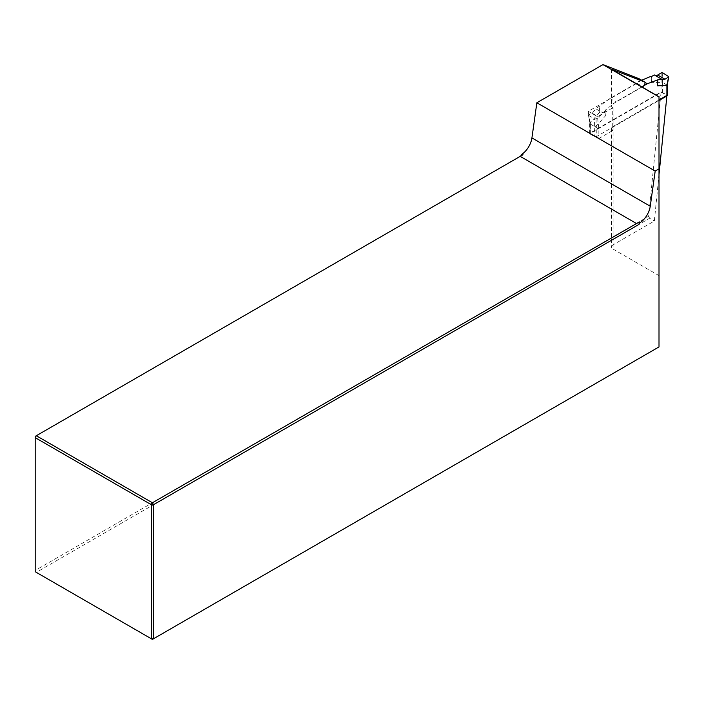 <?xml version="1.0" encoding="UTF-8"?>
<svg xmlns="http://www.w3.org/2000/svg" width="704" height="704" viewBox="0 0 704 704"><rect width="100%" height="100%" fill="white"/><g stroke="black" fill="none" stroke-linecap="round" stroke-linejoin="round"><path stroke-width="0.53" stroke-dasharray="3.52 2.64" d="M659.006 99.968L613.087 126.482A5.227 3.018 -0 0 0 611.556 128.612A5.227 3.018 -0 0 0 612.735 130.53L612.735 107.809A5.227 3.018 180 0 1 611.556 105.899A5.227 3.018 180 0 1 613.087 103.77L642.039 87.05M613.087 126.482L613.087 244.842L654.359 221.012L659.006 174.618M639.056 78.734A3.142 1.813 -60 0 1 636.926 83.248L588.28 111.338L589.67 123.666L589.67 133.241L661.091 92.013L648.648 216.278L35.2 570.442L35.2 436.374L520.608 156.13M648.648 216.278L649.616 218.275L654.359 221.012M659.006 96.29L659.006 346.922L152.416 639.399L36.309 572.37L649.616 218.275M36.309 572.37L35.2 570.442L35.2 571.727L36.309 572.37M658.451 96.527L658.944 96.809L658.944 96.246M659.006 275.616L613.087 249.11L613.087 103.77M613.087 244.842A5.227 3.018 0 0 0 611.556 246.972A5.227 3.018 0 0 0 613.087 249.11M658.363 96.58L658.944 96.809M661.091 92.013L666.943 95.383M589.67 123.666L598.849 128.964L598.849 138.538L589.67 133.241M588.28 111.338L597.458 116.635L598.849 128.964M612.735 107.809L597.458 116.635M598.849 138.538L612.735 130.53M641.661 80.238L609.946 98.49L595.839 108.777L592.24 113.238L588.79 114.708L590.383 124.071L590.348 134.147A1.047 0.607 180 0 1 590.04 133.716A1.047 0.607 180 0 1 590.348 133.294L660.977 92.514A1.047 0.607 180 0 1 662.455 92.514L666.89 95.075A1.047 0.607 180 0 1 667.198 95.506M662.455 92.514L662.473 82.43L666.89 84.982L666.89 95.075M609.946 98.49L615.859 101.904L605.695 109.85L605.695 115.588L596.262 126.104L596.262 136.708L659.006 100.478M596.262 136.708A1.047 0.607 180 0 1 594.783 136.708L594.546 118.844L596.05 118.897L599.174 117.234L602.835 112.816L606.144 110.106L605.695 109.85M590.348 134.147L594.783 136.708M590.383 124.071L594.748 126.597M595.839 108.777L602.835 112.816M641.81 86.926L615.859 101.904M641.379 80.344L644.97 82.421M588.738 115.5L594.546 118.844M656.137 75.962L654.403 74.967M662.693 72.802L662.473 82.43L651.543 82.394L651.543 76.542M599.773 106.436L599.773 112.174L590.348 122.69L590.348 124.045M651.543 82.394L651.13 76.701M599.773 112.174L599.324 106.172M605.695 115.588L606.144 110.106M594.783 126.606L596.262 126.104M666.899 85.501L666.89 84.982M636.926 83.248L642.778 86.627M668.501 76.155L666.873 84.973M592.24 113.238L599.174 117.234M661.188 72.908L660.977 92.514M590.348 133.294L590.348 122.69M590.322 122.725L588.79 114.708M596.05 118.897L596.235 126.139M611.556 69.256L611.556 105.899M611.556 128.612L611.556 246.972M655.107 75.68L662.033 79.684M588.447 115.157L590.049 123.552M590.04 123.42L590.04 133.716"/><path stroke-width="1.06" d="M602.958 64.601L536.853 102.766L655.186 171.081L659.006 168.872L659.006 96.29L658.363 96.58L602.958 64.601L639.056 78.734L644.908 82.113L611.556 69.256L658.451 96.527M640.341 222.49L639.355 221.918L638.933 224.444L640.341 222.49A15.69 9.055 120 0 0 650.25 206.237L655.186 171.081M638.933 224.444L153.525 504.689L153.525 638.757L659.006 346.922L659.006 168.872M659.006 174.618L666.943 95.383L659.006 99.968M642.039 87.05L642.778 86.627A3.142 1.813 120 0 0 644.908 82.113M522.016 154.167L523.002 154.739L520.608 156.13L522.016 154.167A15.69 9.055 120 0 0 531.925 137.922L536.853 102.766M152.416 639.399L153.525 638.757L151.307 638.757L151.307 504.689L35.2 437.65L35.2 571.727L152.416 639.399M523.002 154.739L36.309 435.732L152.416 502.77L639.355 221.918M520.186 156.367L636.293 223.406M153.525 504.689L152.416 502.77L151.307 504.689L153.525 504.689M36.309 435.732L35.2 436.374L35.2 437.65L36.309 435.732M667.198 85.307L667.198 95.506A1.047 0.607 180 0 1 666.89 95.929L666.89 84.982L668.791 76.666L662.693 72.802L661.188 72.908L656.137 75.962M659.006 100.478L666.89 95.929M644.97 82.421L647.293 83.758L641.81 86.926M666.89 85.501L657.457 85.809L657.457 79.957L647.293 83.758M657.457 79.957L661.399 79.006L662.033 79.684L664.998 79.235L668.448 77.097M651.13 76.701L654.403 74.967L661.399 79.006M651.094 76.287L641.661 80.238M657.457 85.809L657.906 80.221M613.087 69.652L613.087 70.338M650.25 206.237L531.925 137.922M658.064 75.231L664.998 79.235M668.791 76.666L667.19 85.316"/></g></svg>
